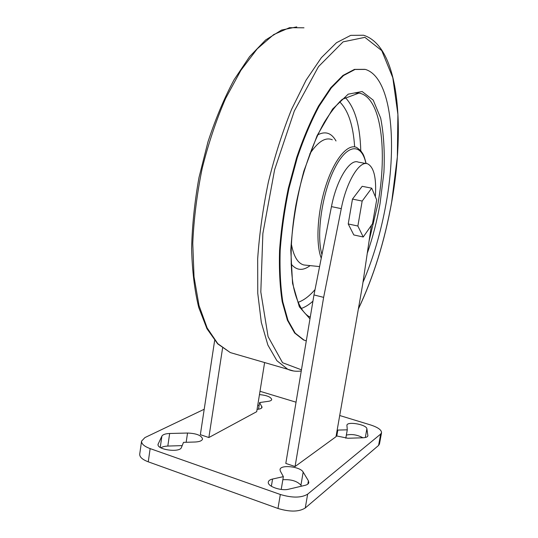 <?xml version="1.0" encoding="UTF-8"?>
<svg xmlns="http://www.w3.org/2000/svg" width="538" height="538" viewBox="0 0 538 538"><rect width="100%" height="100%" fill="white"/><g stroke="black" fill="none" stroke-linecap="round" stroke-linejoin="round"><path stroke-width="0.81" d="M259.995 391.281L296.041 402.189M339.713 415.518L370.628 424.959C377.884 427.333 381.523 429.916 381.543 432.7L380.662 434.079L307.649 494.166C301.414 497.946 292.302 498.047 280.318 494.476L150.149 448.605C144.251 446.399 141.393 443.904 141.568 441.126L144.91 437.589L204.211 409.25M169.658 433.487L187.54 433.036C196.491 433.42 201.494 435.403 202.55 438.981C202.066 440.77 199.571 441.779 195.065 442.014L183.505 442.364L181.427 447.481C179.914 452.942 156.612 449.761 158.064 444.28L161.884 436.143C162.846 434.543 165.442 433.655 169.658 433.487L167.816 446.069L182.187 445.612M283.365 476.641L280.338 471.093L280.036 469.587C280.352 464.355 300.379 466.547 303.17 472.095L308.409 480.817L308.819 482.579C308.556 483.857 307.279 484.778 304.985 485.35L288.718 489.203C281.139 491.281 267.077 486.278 268.327 482.035C268.623 480.629 270.042 479.627 272.571 479.035L283.365 476.641L281.219 489.445M259.464 394.596C266.821 395.316 270.91 396.963 271.73 399.539C271.542 400.413 270.426 401.005 268.375 401.314L259.592 402.558L262.053 407.266C261.764 408.423 260.11 409.115 257.09 409.337M337.158 430.097L347.286 429.828L346.909 425.255C347.158 421.072 366.674 424.536 366.882 428.806L367.891 435.773C367.575 436.977 365.901 437.65 362.868 437.784L347.851 438.248L336.149 435.847M264.615 362.551L256.713 411.678L208.865 437.535L200.351 434.67L214.642 340.493M371.408 225.328L362.659 284.447L336.001 436.715L295.066 466.533L285.806 463.42L313.977 294.932L323.641 297.366L295.066 466.533M381.543 432.7L379.478 443.998L378.584 445.43L305.268 507.986C299.02 511.927 289.921 512.089 277.978 508.464L148.253 461.819C142.382 459.573 139.537 457.011 139.719 454.139L141.568 441.126M160.923 447.831C162.382 446.782 164.682 446.197 167.816 446.069M282.847 479.721C291.105 479.25 297.137 481.073 300.937 485.202L301.502 486.177M259.592 402.558L258.522 409.196M347.286 429.828L345.806 438.214M257.742 405.302L259.134 405.396M346.358 435.108C351.637 433.857 357.165 434.744 362.942 437.784M222.564 348.147L208.865 437.535M305.988 340.769L303.419 339.902L294.636 332.995L287.4 320.224L282.215 301.731C279.881 286.741 279 269.585 279.565 250.271C281.024 230.103 283.95 209.416 288.341 188.226L296.64 157.6C303.25 138.199 310.547 121.003 318.536 106.013L330.769 87.721L342.941 75.448L354.448 69.389L364.804 69.341M306.297 340.863L303.977 340.056L295.207 333.156L287.991 320.379L282.813 301.885C280.493 286.895 279.619 269.733 280.19 250.419C281.65 230.244 284.582 209.551 288.98 188.354L297.279 157.721C303.883 138.313 311.172 121.111 319.162 106.114L331.381 87.815L343.54 75.535L355.033 69.469L365.383 69.422C391.173 77.257 397.454 141.413 386.123 203.324C381.012 231.912 373.291 258.253 362.968 282.363M363.231 237.002L353.802 234.945L348.227 223.956L352.471 199.1L362.175 186.309L371.718 188.172L362.175 201.057L357.864 226.021L363.231 237.002L372.498 223.768L376.681 199.874L371.718 188.172M375.342 196.726C376.566 178.206 374.011 167.244 367.683 163.848C359.613 160.183 346.425 181.662 341.274 208.657L323.641 297.366M366.109 163.559L358.207 162.099C349.922 158.407 336.559 179.746 331.462 206.619L313.977 294.932M348.227 223.956L357.864 226.021M352.471 199.1L362.175 201.057M380.662 434.079L378.584 445.43M307.649 494.166L305.268 507.986M280.318 494.476L277.978 508.464M150.149 448.605L148.253 461.819M187.54 433.036L186.155 442.283M161.884 436.143L160.243 447.434M158.233 443.742L158.071 444.845M272.571 479.035L271.374 486.278M308.409 480.817L307.85 484.092M303.17 472.095L300.937 485.202M261.838 406.325L261.549 408.1M337.824 430.07L336.768 436.123M367.898 435.343L367.743 436.177M366.882 428.806L365.315 437.508M321.966 254.582C315.988 235.187 322.101 192.799 334.784 168.145C347.373 143.216 361.724 143.014 365.954 163.532M321.253 258.193C315.49 243.559 317.38 211.474 326.062 185.025C334.703 158.502 348.093 143.115 356.788 147.54L360.655 150.566C362.854 154.036 363.513 153.256 366.143 163.559M236.915 354.502L230.298 352.578L217.816 343.701L207.15 327.958L198.999 305.456L194.03 276.821L192.765 243.237C193.841 218.892 196.969 193.976 202.16 168.481C208.455 143.357 216.276 120.001 225.624 98.427L240.876 70.357L257.218 48.844L273.707 34.58L289.518 27.68L303.983 27.808M293.533 370.964L287.749 369.276L276.915 360.722L267.884 345.066L261.307 322.37L257.756 293.244L257.668 258.859C259.39 233.855 262.968 208.193 268.415 181.857C274.837 155.879 282.564 131.689 291.603 109.295L306.109 80.115L321.361 57.68L336.485 42.724L350.736 35.36L363.54 35.232C399.277 46.476 405.134 126.921 391.711 202.012C384.609 241.495 373.486 277.171 358.355 309.027M301.455 369.828L282.551 362.713L268.072 336.586L260.816 291.993L262.867 233.492L274.636 169.638L294.333 110.969L318.483 66.638L343.103 41.85L364.892 37.344L381.772 50.633L392.807 77.721L397.898 114.419L397.347 156.935L391.664 202.032C384.576 241.441 373.486 277.016 358.402 308.765M309.975 318.879L299.357 306.842L292.551 283.351L290.789 250.21C292.383 224.299 296.734 197.923 303.856 171.091L317.124 135.596L332.585 109.079L348.187 94.177L362.155 91.527L373.224 100.149L380.669 118.091C383.762 133.841 384.845 151.924 383.924 172.348L380.01 203.902C376.97 221.091 372.726 237.561 367.266 253.311M354.838 92.987L358.947 93.081C381.207 96.706 387.656 150.425 377.938 203.66L369.115 240.822M310.271 317.097L308.335 316.162C302.316 312.134 297.016 302.618 293.674 287.709C289.726 266.68 290.338 236.713 295.88 205.227C301.885 173.734 312.356 143.498 324.3 122.328C330.345 112.529 336.337 104.856 342.289 99.301L358.947 93.081L354.71 93M312.934 301.179C308.967 304.75 305.019 307.205 301.092 308.543M344.979 97.217C354.75 107.203 360.016 125.031 360.776 150.707M315.039 289.579C309.363 296.162 303.674 300.426 297.971 302.369M339.586 101.749C348.207 110.243 353.224 125.273 354.636 146.854M310.13 265.611C302.807 271.105 296.451 270.553 291.071 263.95M317.75 134.863C325.369 130.882 331.455 132.913 336.021 140.963M306.263 265.221L303.889 264.972C297.763 263.398 293.553 256.263 291.28 243.559M309.794 153.888C318.012 141.568 325.51 136.867 332.296 139.779M331.462 206.619L341.274 208.657M301.26 370.998C296.203 371.657 291.697 371.079 287.749 369.276L230.298 352.578L217.668 343.849L206.955 328.725L198.717 307.427C194.568 290.338 192.201 270.802 191.609 248.818C192.14 225.812 194.595 202.053 198.986 177.547L207.991 141.783C215.53 118.858 224.218 98.198 234.057 79.799L249.571 56.645L265.644 39.96L281.562 30.061L296.741 26.9M303.977 340.056L303.419 339.902M319.592 266.586L306.169 265.207"/></g></svg>
